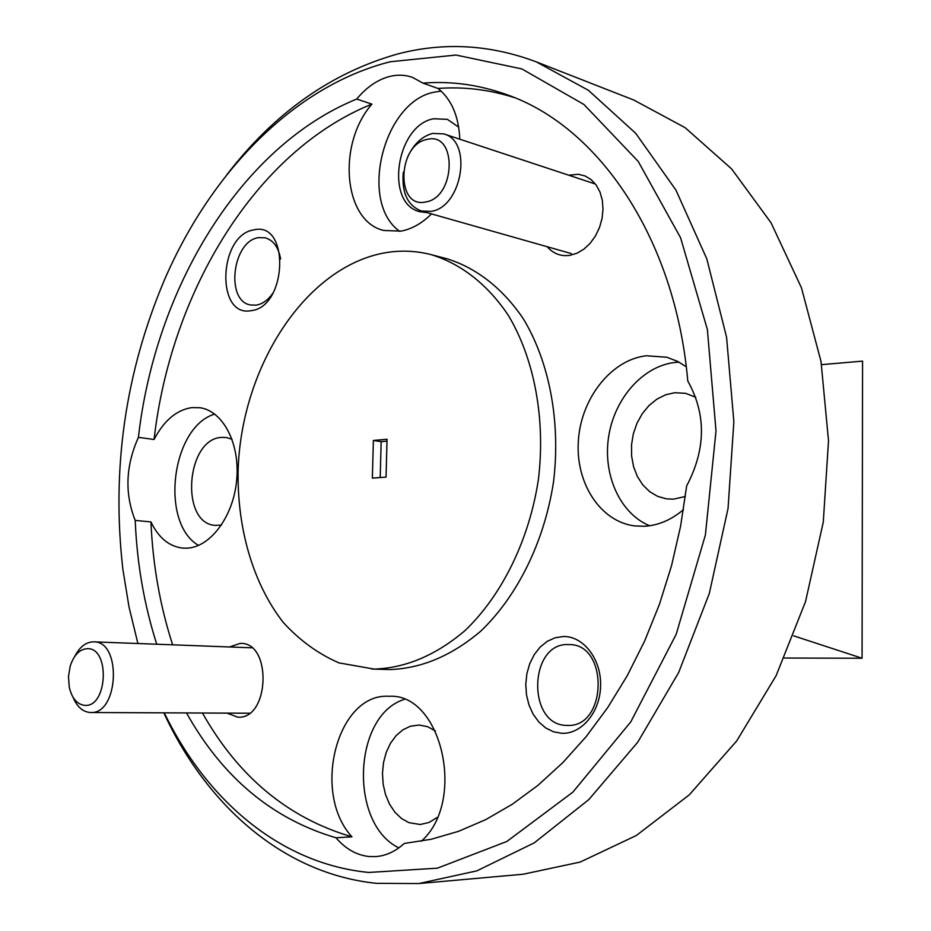 <?xml version="1.0" encoding="UTF-8"?>
<svg xmlns="http://www.w3.org/2000/svg" width="931" height="931" viewBox="0 0 931 931"><rect width="100%" height="100%" fill="white"/><g stroke="black" fill="none" stroke-linecap="round" stroke-linejoin="round"><path stroke-width="1.4" d="M251.137 310.651C287.4 307.067 290.065 220.705 253.814 229.887C218.471 234.856 215.538 317.843 251.137 310.651M280.615 259.016C278.532 247.32 273.411 240.256 265.254 237.812L258.562 237.649C232.343 240.954 225.221 301.307 250.648 304.996L256.339 305.124C262.751 303.971 268.407 299.794 273.307 292.567M561.824 733.302C581.887 734.245 600.39 711.691 600.623 685.321C601.158 658.95 583.423 636.129 563.453 636.501L555.144 637.747L547.277 641.319L540.201 647.033L534.266 654.586L529.762 663.617L526.888 673.66L525.771 684.262L526.492 694.898L528.994 705.058L533.184 714.24L538.851 722.014L545.741 727.972L553.526 731.801L561.824 733.302M566.886 725.389L567.666 725.4C607.175 727.472 608.769 644.124 569.411 644.589L568.224 644.555C528.552 642.786 526.969 725.854 566.886 725.389M227.036 713.123L237.673 717.126C269.815 719.989 272.271 641.331 240.105 643.437L229.48 646.964M547.172 246.715C553.282 253.686 560.846 256.572 569.853 255.362L577.034 253.209L583.935 249.124L590.184 243.27L595.456 235.962L599.483 227.56L602.043 218.506L603.009 209.266L602.322 200.328L600.03 192.135L596.247 185.129L591.185 179.66L585.11 175.982L578.337 174.283L568.76 175.214M421.301 841.228C466.78 801.149 441.375 692.885 389.17 696.283L388.925 696.283C337.162 692.769 311.245 792.968 351.965 836.818C288.424 818.279 238.58 777.001 202.446 713.006M351.965 836.818L336.033 837.795C345.599 848.956 356.654 855.205 369.211 856.543L375.81 856.601C386.062 855.787 395.547 851.411 404.252 843.451L431.356 839.238L458.587 831.313L485.656 819.664L512.248 804.291L538.071 785.252L562.801 762.652L586.134 736.665L607.745 707.525L627.343 675.522L644.659 640.982L659.439 604.3L671.472 565.908L680.584 526.283L686.659 485.924C705.977 449.196 706.35 414.214 687.776 380.988C675.266 237.545 598.051 126.174 506.801 94.671C479.174 84.756 451.221 80.904 422.942 83.115L412.398 77.343C405.171 74.817 397.618 74.515 389.752 76.435C377.579 79.624 366.57 87.165 356.724 99.047L371.911 104.121C336.754 144.177 343.562 221.706 383.968 230.492L401.052 231.109C411.805 229.107 421.952 223.37 431.495 213.897M686.252 366.767L677.617 361.379L666.794 357.236L646.37 355.758C611.353 359.68 581.165 398.142 578.384 440.41C575.23 482.677 600.134 521.721 634.814 525.934L644.194 526.271C658.217 525.503 671.309 519.952 683.482 509.629M679.036 362.136L675.068 362.427C642.937 365.953 614.495 398.398 608.665 436.546C602.636 474.67 619.965 513.516 649.594 525.759M459.821 139.196C458.762 116.235 451.5 99.326 438.001 88.457L422.942 83.115M441.131 91.087L434.346 92.134C383.2 101.537 358.447 202.423 399.702 231.33M156.757 644.229C144.2 604.929 137.008 563.662 135.204 520.406L150.95 521.93C158.503 537.757 169.093 546.474 182.732 548.115L186.805 548.184C210.336 547.381 233.437 516.472 236.683 480.14C240.21 443.819 223.137 411.002 200.072 407.743L191.867 407.592C176.494 409.977 163.903 420.614 154.081 439.49C170.734 291.869 255.56 150.973 371.911 104.121M164.287 712.843C206.647 800.357 280.44 863.852 368.792 872.452L437.407 868.169L506.836 841.473L572.821 792.188L630.753 721.921L676.174 634.348L705.384 535.034L716.009 430.937L707.374 329.504L680.573 237.754L638.224 161.435L583.958 104.493L521.872 68.929L456.039 55.045L390.136 61.772C293.474 86.327 210.569 172.642 164.17 280.545C125.15 373.215 111.394 469.503 122.892 569.4L129.025 607.012L137.904 643.519M226.873 174.714C274.354 112.884 331.389 72.606 397.991 53.893C444.11 41.918 490.195 44.572 536.256 61.853L588.392 90.284L635.71 133.296L675.906 190.052L706.815 258.876L726.576 337.208L733.861 421.708L728.042 508.501L709.317 593.454L678.652 672.543L637.747 742.193L588.799 799.613L534.301 842.834L476.835 870.869L418.822 883.554L376.485 883.333C283.548 873.872 206.694 805.641 163.821 712.832M374.146 669.086L339.035 662.907C318.262 653.899 299.666 640.412 283.268 622.432C252.743 583.353 236.788 527.446 238.161 469.003C241.781 366.046 305.647 266.79 385.108 252.778C400.609 250.125 415.959 250.742 431.181 254.652C460.845 263.636 487.704 284.455 508.431 315.516C534.452 359.133 545.741 419.276 538.362 479.756C529.169 540.003 502.042 595.118 465.163 630.45C436.162 655.145 405.823 668.027 374.146 669.086M431.181 254.652L446.38 258.609C475.997 267.581 502.81 288.273 523.513 319.1C549.511 362.368 560.823 421.999 553.514 481.944C544.402 541.644 517.403 596.247 480.64 631.253C451.733 655.727 421.464 668.493 389.856 669.54L371.958 669.052M221.462 525.061L215.445 525.387C179.869 523.874 185.897 438.838 221.543 437.395L226.28 437.5L232.04 439.246M427.073 212.64L420.009 211.733C384.445 203.982 396.071 125.057 433.706 118.749L447.392 119.354L458.715 127.163M685.379 496.479L673.52 499.156L666.503 498.865L657.682 496.386L649.663 491.649L642.786 484.9L637.351 476.439L633.569 466.664L631.602 455.992L631.521 444.89L633.336 433.834L636.967 423.302L642.25 413.736L648.977 405.567L656.867 399.166L665.572 394.802L674.719 392.719L685.519 393.313L695.794 397.281M437.244 817.453L429.04 822.457L420.207 824.505L408.86 822.643L401.447 818.477L394.884 812.193L389.495 804.093L385.527 794.608L383.141 784.193L382.466 773.335L383.514 762.547L386.237 752.353L390.508 743.217L396.14 735.583L402.855 729.834L410.362 726.238L419.159 725.028L427.55 726.669L435.475 730.975M336.033 837.795C272.411 819.059 222.567 777.443 186.503 712.937M172.642 644.822C160.039 605.825 152.812 564.861 150.95 521.93M438.001 88.457C463.626 86.536 489.019 89.562 514.203 97.546M387.04 439.246L373.378 440.491L372.365 478.115L386.051 477.103L387.04 439.246M154.081 439.49L138.416 437.349C155.244 288.622 240.186 146.551 356.724 99.047M138.416 437.349C125.627 465.884 124.556 493.57 135.204 520.406M418.822 883.554L523.269 874.209L580.164 862.059L636.292 835.538L689.289 794.841L736.689 740.948L776.128 675.673L805.524 601.635L823.283 522.116L828.509 440.805L821.026 361.507L801.451 287.795L771.043 222.777L731.568 168.86L685.123 127.675L633.906 100.083L536.256 61.853M214.735 414.097C171.479 426.701 159.55 522.815 198.524 545.415M404.217 699.425C353 715.322 348.694 823.795 398.875 847.873M386.982 441.143L381.151 441.666L373.378 440.491M381.151 441.666L380.209 477.533M784.414 658.031L862.071 658.24L862.572 361.123L821.573 364.649M862.071 658.24L793.654 635.838M87.188 648.686C79.542 649.279 73.898 655.052 70.244 665.991L68.463 676.616L69.29 687.299C72.001 698.518 77.192 704.534 84.872 705.361C107.787 707.42 110.161 647.173 87.188 648.686M74.794 656.355C79.612 647.033 85.733 642.192 93.17 641.843L93.74 641.855C121.891 640.935 118.819 714.473 90.668 712.506L90.295 712.494C82.789 711.924 77.017 706.804 72.979 697.144M427.108 139.429C397.304 144.433 395.605 209.01 425.583 201.98C455.992 197.768 457.493 131.178 427.108 139.429M407.894 156.42C413.981 143.816 422.243 136.147 432.706 133.412L443.831 133.913C473.157 141.268 461.974 207.764 430.832 211.384L421.254 210.988C407.499 205.483 401.517 192.531 403.321 172.142M90.668 712.506L249.415 713.227M93.74 641.855L251.754 647.801M421.254 210.988L571.297 253.558M443.831 133.913L595.433 184.035"/></g></svg>
